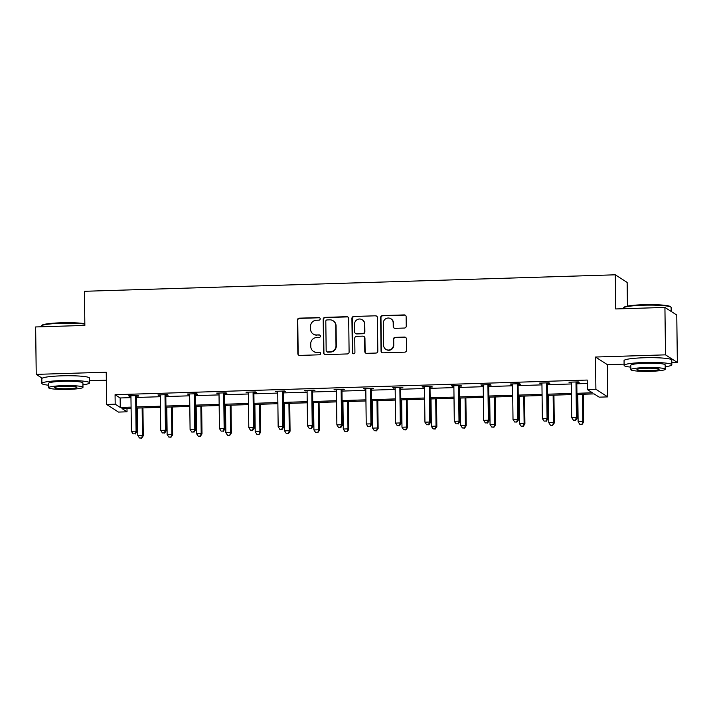<?xml version="1.0" encoding="UTF-8"?>
<svg xmlns="http://www.w3.org/2000/svg" width="713" height="713" viewBox="0 0 713 713"><rect width="100%" height="100%" fill="white"/><g stroke="black" fill="none" stroke-linecap="round" stroke-linejoin="round"><path stroke-width="1.07" d="M320.19 318.827A1.31 1.283 -57.2 0 0 318.88 317.57L299.255 318.176A1.872 1.836 -57.2 0 0 297.428 320.092L297.838 353.612A1.872 1.836 -57.2 0 0 299.71 355.413L319.335 354.807A1.31 1.283 -57.2 0 0 320.03 352.4A1.31 1.283 -57.2 0 0 319.308 352.204L316.768 352.275A5.998 5.873 -57.2 0 1 310.779 346.5L310.743 343.711A5.998 5.873 -57.2 0 1 316.581 337.57L319.121 337.49A1.31 1.283 -57.2 0 0 319.816 335.083A1.31 1.283 -57.2 0 0 319.094 334.887L316.554 334.958A5.998 5.873 -57.2 0 1 310.565 329.192L310.538 326.394A5.998 5.873 -57.2 0 1 316.376 320.253L318.916 320.173A1.31 1.283 -57.2 0 0 320.19 318.827M319.763 317.882A1.31 1.283 -57.2 0 0 319.201 317.775L299.576 318.381A1.872 1.836 -57.2 0 0 297.749 320.297L298.159 353.817A1.872 1.836 -57.2 0 0 298.836 355.226M320.182 352.516A1.31 1.283 -57.2 0 0 319.62 352.409L316.768 352.275M319.968 335.199A1.31 1.283 -57.2 0 0 319.415 335.092L316.554 334.958M671.806 362.641L677.35 362.471L676.771 315.048L664.926 307.428L615.72 308.952L615.301 274.808L84.446 291.287L84.856 325.431L35.65 326.955L36.229 374.378L42.201 378.22M677.35 362.471L665.505 354.851L595.507 357.026L595.899 389.271L607.743 396.891L599.178 397.159L594.107 393.897L576.942 394.423M664.926 307.428L665.505 354.851M404.423 328.042A1.872 1.836 -57.2 0 0 406.25 326.126L406.134 316.724A1.872 1.836 -57.2 0 0 404.262 314.914L382.471 315.592A1.872 1.836 -57.2 0 0 380.644 317.517L381.054 351.028A1.872 1.836 -57.2 0 0 382.926 352.837L404.717 352.16A1.872 1.836 -57.2 0 0 406.544 350.235L406.401 338.88A1.872 1.836 -57.2 0 0 404.538 337.08L395.207 337.365A1.872 1.836 -57.2 0 0 393.38 339.281L393.451 344.914A5.009 4.911 -57.2 0 1 385.795 349.281A5.009 4.911 -57.2 0 1 383.567 345.226L383.3 323.158A5.009 4.911 -57.2 0 1 390.956 318.791A5.009 4.911 -57.2 0 1 393.184 322.855L393.228 326.527A1.872 1.836 -57.2 0 0 395.1 328.337L404.423 328.042M126.985 408.389L127.03 411.811L118.465 412.078L106.629 404.458L106.237 372.204L36.229 374.378M106.629 404.458L115.185 404.191L120.265 407.453L131.085 407.114M576.924 393.282L592.405 392.801L587.334 389.539L587.218 380.056L115.069 394.708L115.185 404.191M587.334 389.539L595.899 389.271M348.693 318.506A1.872 1.836 -57.2 0 0 346.821 316.697L325.021 317.374A1.872 1.836 -57.2 0 0 323.194 319.299L323.604 352.81A1.872 1.836 -57.2 0 0 325.476 354.619L347.276 353.942A1.872 1.836 -57.2 0 0 349.103 352.017L348.693 318.506M353.746 316.483L375.546 315.806A1.872 1.836 -57.2 0 1 377.409 317.615L377.819 351.126A1.872 1.836 -57.2 0 1 376.001 353.051L366.669 353.336A1.872 1.836 -57.2 0 1 364.798 351.536L364.637 337.944A1.872 1.836 -57.2 0 0 362.765 336.135L356.571 336.331A1.872 1.836 -57.2 0 0 354.753 338.247L354.922 352.4A1.31 1.283 -57.2 0 1 352.917 353.541A1.31 1.283 -57.2 0 1 352.338 352.48L351.919 318.408A1.872 1.836 -57.2 0 1 353.746 316.483L375.546 315.806M627.431 306.109L627.146 282.428L615.301 274.808M89.58 380.715L106.326 380.189M595.507 357.026L607.342 364.646L624.098 364.129M607.342 364.646L607.743 396.891M131.094 408.264L121.959 408.54L127.03 411.811M571.443 394.601L547.584 395.341M542.085 395.51L518.226 396.25M512.727 396.419L488.868 397.159M483.369 397.328L459.511 398.068M454.012 398.237L430.153 398.977M424.663 399.155L400.804 399.895M395.305 400.064L371.446 400.804M365.947 400.973L342.088 401.713M336.589 401.882L312.731 402.622M307.232 402.792L283.373 403.54M277.874 403.71L254.015 404.449M248.516 404.619L224.666 405.358M219.167 405.528L195.309 406.267M189.81 406.437L165.951 407.176M160.452 407.346L136.593 408.094M136.575 406.945L160.434 406.205M165.933 406.036L189.792 405.296M195.291 405.127L219.149 404.387M224.648 404.218L248.507 403.478M254.006 403.3L277.865 402.56M283.364 402.39L307.223 401.651M312.713 401.481L336.572 400.742M342.071 400.572L365.929 399.833M371.428 399.663L395.287 398.915M400.786 398.745L424.645 398.006M430.144 397.836L454.003 397.096M459.502 396.927L483.361 396.187M488.86 396.018L512.709 395.278M518.208 395.109L542.067 394.36M547.566 394.191L571.425 393.451M115.069 394.708L120.149 397.97L130.969 397.631M136.459 397.462L160.318 396.722M165.817 396.553L189.676 395.813M195.175 395.644L219.034 394.904M224.533 394.726L248.391 393.986M253.89 393.817L277.749 393.077M283.248 392.908L307.107 392.168M312.597 391.998L336.456 391.259M341.955 391.089L365.814 390.35M371.313 390.171L395.171 389.432M400.67 389.262L424.529 388.523M430.028 388.353L453.887 387.614M459.386 387.444L483.245 386.704M488.744 386.535L512.594 385.786M518.093 385.617L541.951 384.877M547.45 384.708L571.309 383.968M576.808 383.799L587.262 383.478M120.149 397.97L120.265 407.453M571.238 382.658L568.938 382.186L578.341 381.892L579.143 382.409L577.04 382.471M541.889 383.567L539.581 383.095L548.992 382.801L549.785 383.318L547.682 383.389M512.531 384.476L510.223 384.004L519.634 383.719L520.428 384.227L518.324 384.298M483.173 385.385L480.865 384.922L490.277 384.628L491.079 385.145L488.966 385.207M453.816 386.294L451.507 385.831L460.919 385.537L461.721 386.054L459.618 386.116M424.458 387.212L422.149 386.74L431.561 386.446L432.363 386.963L430.26 387.025M395.1 388.122L392.801 387.649L402.203 387.355L403.005 387.872L400.902 387.943M365.751 389.031L363.443 388.558L372.854 388.273L373.648 388.781L371.544 388.852M336.393 389.94L334.085 389.476L343.497 389.182L344.29 389.699L342.187 389.761M307.036 390.849L304.727 390.385L314.139 390.091L314.941 390.608L312.829 390.671M277.678 391.767L275.37 391.294L284.781 391L285.583 391.517L283.48 391.58M248.32 392.676L246.012 392.203L255.423 391.918L256.225 392.426L254.122 392.498M218.962 393.585L216.663 393.113L226.066 392.827L226.868 393.335L224.764 393.407M189.605 394.494L187.305 394.031L196.708 393.736L197.51 394.253L195.407 394.316M160.256 395.403L157.947 394.94L167.359 394.646L168.152 395.162L166.049 395.225M130.898 396.321L128.59 395.849L138.001 395.555L138.803 396.071L136.691 396.134M129.392 396.366L129.383 395.822M158.749 395.457L158.741 394.913M188.107 394.539L188.098 394.004M217.456 393.629L217.456 393.095M246.814 392.72L246.805 392.186M276.172 391.811L276.163 391.268M305.529 390.902L305.521 390.359M334.887 389.984L334.878 389.45M364.245 389.075L364.236 388.54M393.594 388.166L393.594 387.622M422.952 387.257L422.943 386.713M452.309 386.348L452.3 385.804M481.667 385.43L481.658 384.895M511.025 384.521L511.016 383.986M540.383 383.612L540.374 383.068M569.732 382.703L569.732 382.159M313.239 334.049L313.551 334.254A5.998 5.873 -57.2 0 0 316.875 335.172M313.444 351.366L313.765 351.571A5.998 5.873 -57.2 0 0 317.08 352.48M348.006 317.098A1.872 1.836 -57.2 0 0 347.142 316.911L325.342 317.579A1.872 1.836 -57.2 0 0 323.515 319.504L323.925 353.015A1.872 1.836 -57.2 0 0 324.602 354.423M327.089 319.923A1.31 1.283 -57.2 0 0 325.805 321.26L326.171 350.68A1.31 1.283 -57.2 0 0 327.481 351.946L330.155 351.865A5.998 5.873 -57.2 0 0 335.992 345.725L335.752 325.609A5.998 5.873 -57.2 0 0 329.762 319.834L327.089 319.923M326.75 351.75L327.071 351.955A1.31 1.283 -57.2 0 0 327.802 352.151L327.481 351.946M333.087 320.752L333.399 320.957A5.998 5.873 -57.2 0 1 336.073 325.814L336.313 345.93A5.998 5.873 -57.2 0 1 330.476 352.07L327.802 352.151M376.731 316.207A1.872 1.836 -57.2 0 0 375.858 316.019M363.799 336.42L364.12 336.625A1.872 1.836 -57.2 0 1 364.949 338.149L365.118 351.741A1.872 1.836 -57.2 0 0 365.796 353.149M354.067 316.688A1.872 1.836 -57.2 0 0 352.24 318.613L352.659 352.685A1.31 1.283 -57.2 0 0 353.087 353.63M364.459 323.836A5.009 4.911 -57.2 0 0 357.142 319.665A5.009 4.911 -57.2 0 0 354.575 324.148L354.673 331.919A1.872 1.836 -57.2 0 0 356.545 333.72L362.73 333.532A1.872 1.836 -57.2 0 0 364.557 331.607L364.78 324.041A5.009 4.911 -57.2 0 0 362.552 319.977L362.231 319.772M355.511 333.434L355.823 333.639A1.872 1.836 -57.2 0 0 356.865 333.925L356.545 333.72M364.78 324.041L364.878 331.812A1.872 1.836 -57.2 0 1 363.051 333.737L356.865 333.925M390.956 318.791L391.277 318.996A5.009 4.911 -57.2 0 1 393.505 323.06L393.549 326.732A1.872 1.836 -57.2 0 0 394.227 328.14M385.795 349.281L386.116 349.495A5.009 4.911 -57.2 0 0 393.772 345.119L393.451 344.914M405.724 337.472A1.872 1.836 -57.2 0 0 404.859 337.285L395.528 337.57A1.872 1.836 -57.2 0 0 393.701 339.486L393.772 345.119M405.456 315.315A1.872 1.836 -57.2 0 0 404.583 315.128L382.792 315.797A1.872 1.836 -57.2 0 0 380.965 317.722L381.375 351.233A1.872 1.836 -57.2 0 0 382.052 352.641M137.44 408.068L137.778 435.402L142.484 435.26L143.286 435.777L142.939 407.889M141.343 437.925L139.463 437.987L141.664 438.13L142.484 435.26L142.145 407.916M139.463 437.987L137.778 435.402M143.286 435.777L141.664 438.13M135.898 395.626L135.791 395.902A1.907 1.872 -57.2 0 0 135.657 396.615L136.085 431.142L131.379 431.285L130.951 396.767A1.907 1.872 -57.2 0 0 130.809 396.063L130.693 395.786M136.905 395.59L136.584 396.419A1.907 1.872 -57.2 0 0 136.459 397.132L136.878 431.659L136.085 431.142L134.944 433.807L133.055 433.861L134.944 433.807M135.256 434.012L136.878 431.659M131.379 431.285L133.055 433.861M84.847 324.139A23.859 2.656 179.3 0 0 61.042 323.283A23.859 2.656 179.3 0 0 41.327 325.85L41.889 325.288A23.288 2.594 -0.7 0 1 61.131 322.784A23.288 2.594 -0.7 0 1 84.838 323.684M41.327 325.85A23.859 2.656 179.3 0 0 41.185 326.153L41.194 326.786M82.949 384.788A23.859 2.656 179.3 0 0 89.606 382.854A23.859 2.656 179.3 0 0 61.746 380.573A23.859 2.656 179.3 0 0 41.88 383.442A23.859 2.656 179.3 0 0 48.582 385.207M89.606 382.854L89.544 378.113A23.859 2.656 179.3 0 0 61.683 375.831A23.859 2.656 179.3 0 0 41.826 378.701L41.88 383.442M48.618 387.72L48.564 383.362A17.183 1.916 -0.7 0 1 62.86 381.295A17.183 1.916 -0.7 0 1 82.922 382.943L82.975 387.302A17.183 1.916 179.3 0 0 62.913 385.662A17.183 1.916 179.3 0 0 48.618 387.72A17.183 1.916 179.3 0 0 68.68 389.369A17.183 1.916 179.3 0 0 82.975 387.302M67.655 388.71A11.069 1.23 179.3 0 0 76.87 387.373A11.069 1.23 179.3 0 0 63.938 386.321A11.069 1.23 179.3 0 0 54.723 387.649A11.069 1.23 179.3 0 0 67.655 388.71M623.563 307.784L624.125 307.214A23.288 2.594 -0.7 0 1 643.367 304.718A23.288 2.594 -0.7 0 1 670.407 306.652L670.986 307.205A23.859 2.656 179.3 0 0 643.278 305.217A23.859 2.656 179.3 0 0 623.563 307.784A23.859 2.656 179.3 0 0 623.412 308.087L623.42 308.72M665.176 366.723A23.859 2.656 179.3 0 0 671.833 364.789A23.859 2.656 179.3 0 0 643.973 362.507A23.859 2.656 179.3 0 0 624.116 365.377A23.859 2.656 179.3 0 0 630.818 367.142M671.833 364.789L671.78 360.047A23.859 2.656 179.3 0 0 643.919 357.766A23.859 2.656 179.3 0 0 624.053 360.635L624.116 365.377M630.853 369.655L630.8 365.297A17.183 1.916 -0.7 0 1 645.096 363.229A17.183 1.916 -0.7 0 1 665.158 364.878L665.211 369.236A17.183 1.916 179.3 0 0 645.149 367.596A17.183 1.916 179.3 0 0 630.853 369.655A17.183 1.916 179.3 0 0 650.907 371.304A17.183 1.916 179.3 0 0 665.211 369.236M649.882 370.644A11.069 1.23 179.3 0 0 659.097 369.307A11.069 1.23 179.3 0 0 646.174 368.256A11.069 1.23 179.3 0 0 636.959 369.584A11.069 1.23 179.3 0 0 649.882 370.644M671.183 311.456L671.138 307.508A23.859 2.656 179.3 0 0 670.986 307.205M166.797 407.15L167.136 434.493L171.842 434.351L172.635 434.868L172.296 406.98M170.701 437.016L168.812 437.069L171.013 437.221L171.842 434.351L171.503 407.007M168.812 437.069L167.136 434.493M172.635 434.868L171.013 437.221M196.155 406.241L196.494 433.584L201.191 433.442L201.993 433.95L201.654 406.071M200.05 436.106L198.169 436.16L200.371 436.311L201.191 433.442L200.861 406.098M198.169 436.16L196.494 433.584M201.993 433.95L200.371 436.311M165.247 394.708L165.14 394.993A1.907 1.872 -57.2 0 0 165.015 395.706L165.434 430.233L160.737 430.376L160.309 395.849A1.907 1.872 -57.2 0 0 160.167 395.145L160.051 394.877M166.263 394.681L165.942 395.51A1.907 1.872 -57.2 0 0 165.817 396.223L166.236 430.741L165.434 430.233L164.293 432.898L162.412 432.951L164.293 432.898M164.614 433.103L166.236 430.741M160.737 430.376L162.412 432.951M194.604 393.799L194.497 394.084A1.907 1.872 -57.2 0 0 194.373 394.797L194.792 429.315L190.086 429.467L189.667 394.94A1.907 1.872 -57.2 0 0 189.524 394.236L189.408 393.959M195.612 393.772L195.3 394.601A1.907 1.872 -57.2 0 0 195.175 395.314L195.594 429.832L194.792 429.315L193.651 431.98L191.77 432.042L193.651 431.98M193.972 432.194L195.594 429.832M190.086 429.467L191.77 432.042M225.513 405.332L225.843 432.675L230.549 432.524L231.351 433.041L231.012 405.162M229.408 435.188L227.527 435.251L229.729 435.402L230.549 432.524L230.219 405.189M227.527 435.251L225.843 432.675M231.351 433.041L229.729 435.402M223.962 392.89L223.855 393.175A1.907 1.872 -57.2 0 0 223.73 393.888L224.149 428.406L219.444 428.558L219.025 394.031A1.907 1.872 -57.2 0 0 218.882 393.326L218.766 393.05M224.969 392.863L224.657 393.683A1.907 1.872 -57.2 0 0 224.533 394.396L224.952 428.923L224.149 428.406L223.009 431.071L221.128 431.133L223.009 431.071M223.329 431.276L224.952 428.923M219.444 428.558L221.128 431.133M254.871 404.423L255.201 431.766L259.906 431.615L260.708 432.131L260.37 404.253M258.766 434.279L256.885 434.342L259.086 434.484L259.906 431.615L259.577 404.271M256.885 434.342L255.201 431.766M260.708 432.131L259.086 434.484M253.32 391.981L253.213 392.257A1.907 1.872 -57.2 0 0 253.088 392.97L253.507 427.497L248.801 427.64L248.382 393.121A1.907 1.872 -57.2 0 0 248.231 392.417L248.124 392.141M254.327 391.945L254.015 392.774A1.907 1.872 -57.2 0 0 253.881 393.487L254.309 428.014L253.507 427.497L252.366 430.162L250.486 430.224L252.366 430.162M252.687 430.367L254.309 428.014M248.801 427.64L250.486 430.224M284.229 403.513L284.558 430.848L289.264 430.705L290.066 431.222L289.719 403.335M288.123 433.37L286.243 433.433L288.444 433.575L289.264 430.705L288.925 403.362M286.243 433.433L284.558 430.848M290.066 431.222L288.444 433.575M282.678 391.072L282.571 391.348A1.907 1.872 -57.2 0 0 282.437 392.061L282.865 426.588L278.159 426.731L277.74 392.212A1.907 1.872 -57.2 0 0 277.589 391.508L277.473 391.232M283.685 391.036L283.364 391.865A1.907 1.872 -57.2 0 0 283.239 392.578L283.667 427.105L282.865 426.588L281.724 429.253L279.844 429.306L281.724 429.253M282.045 429.458L283.667 427.105M278.159 426.731L279.844 429.306M313.577 402.595L313.916 429.939L318.622 429.796L319.424 430.313L319.076 402.426M317.481 432.461L315.601 432.515L317.802 432.666L318.622 429.796L318.283 402.453M315.601 432.515L313.916 429.939M319.424 430.313L317.802 432.666M312.036 390.154L311.929 390.439A1.907 1.872 -57.2 0 0 311.795 391.152L312.223 425.679L307.517 425.821L307.089 391.294A1.907 1.872 -57.2 0 0 306.946 390.59L306.831 390.323M313.043 390.127L312.722 390.956A1.907 1.872 -57.2 0 0 312.597 391.669L313.016 426.187L312.223 425.679L311.082 428.344L309.192 428.397L311.082 428.344M311.394 428.549L313.016 426.187M307.517 425.821L309.192 428.397M342.935 401.686L343.274 429.03L347.98 428.887L348.773 429.395L348.434 401.517M346.839 431.552L344.949 431.606L347.151 431.757L347.98 428.887L347.641 401.544M344.949 431.606L343.274 429.03M348.773 429.395L347.151 431.757M341.384 389.245L341.277 389.53A1.907 1.872 -57.2 0 0 341.153 390.243L341.572 424.761L336.875 424.912L336.447 390.385A1.907 1.872 -57.2 0 0 336.304 389.681L336.188 389.405M342.4 389.218L342.08 390.047A1.907 1.872 -57.2 0 0 341.955 390.76L342.374 425.278L341.572 424.761L340.431 427.426L338.55 427.488L340.431 427.426M340.752 427.631L342.374 425.278M336.875 424.912L338.55 427.488M372.293 400.777L372.632 428.121L377.329 427.969L378.131 428.486L377.792 400.608M376.188 430.634L374.307 430.697L376.509 430.839L377.329 427.969L376.999 400.635M374.307 430.697L372.632 428.121M378.131 428.486L376.509 430.839M370.742 388.335L370.635 388.621A1.907 1.872 -57.2 0 0 370.51 389.334L370.929 423.852L366.224 424.003L365.805 389.476A1.907 1.872 -57.2 0 0 365.662 388.772L365.546 388.496M371.758 388.309L371.437 389.129A1.907 1.872 -57.2 0 0 371.313 389.842L371.731 424.369L370.929 423.852L369.789 426.517L367.908 426.579L369.789 426.517M370.109 426.722L371.731 424.369M366.224 424.003L367.908 426.579M401.651 399.868L401.98 427.212L406.686 427.06L407.488 427.577L407.15 399.699M405.545 429.725L403.665 429.787L405.866 429.93L406.686 427.06L406.357 399.717M403.665 429.787L401.98 427.212M407.488 427.577L405.866 429.93M400.1 387.426L399.993 387.703A1.907 1.872 -57.2 0 0 399.868 388.416L400.287 422.943L395.581 423.085L395.162 388.567A1.907 1.872 -57.2 0 0 395.02 387.863L394.904 387.587M401.107 387.391L400.795 388.22A1.907 1.872 -57.2 0 0 400.67 388.933L401.089 423.46L400.287 422.943L399.146 425.608L397.266 425.67L399.146 425.608M399.467 425.813L401.089 423.46M395.581 423.085L397.266 425.67M431.009 398.959L431.338 426.294L436.044 426.151L436.846 426.668L436.508 398.781M434.903 428.816L433.023 428.878L435.224 429.021L436.044 426.151L435.714 398.808M433.023 428.878L431.338 426.294M436.846 426.668L435.224 429.021M429.458 386.517L429.351 386.794A1.907 1.872 -57.2 0 0 429.226 387.507L429.645 422.034L424.939 422.176L424.52 387.658A1.907 1.872 -57.2 0 0 424.378 386.954L424.262 386.678M430.465 386.482L430.153 387.311A1.907 1.872 -57.2 0 0 430.019 388.024L430.447 422.551L429.645 422.034L428.504 424.698L426.624 424.752L428.504 424.698M428.825 424.903L430.447 422.551M424.939 422.176L426.624 424.752M460.366 398.041L460.696 425.385L465.402 425.242L466.204 425.759L465.865 397.872M464.261 427.907L462.38 427.96L464.582 428.112L465.402 425.242L465.063 397.899M462.38 427.96L460.696 425.385M466.204 425.759L464.582 428.112M458.815 385.599L458.709 385.885A1.907 1.872 -57.2 0 0 458.575 386.598L459.003 421.125L454.297 421.267L453.878 386.74A1.907 1.872 -57.2 0 0 453.726 386.036L453.62 385.769M459.823 385.573L459.511 386.401A1.907 1.872 -57.2 0 0 459.377 387.114L459.805 421.633L459.003 421.125L457.862 423.789L455.981 423.843L457.862 423.789M458.183 423.994L459.805 421.633M454.297 421.267L455.981 423.843M489.715 397.132L490.054 424.476L494.76 424.333L495.562 424.841L495.214 396.963M493.619 426.998L491.738 427.051L493.94 427.203L494.76 424.333L494.421 396.989M491.738 427.051L490.054 424.476M495.562 424.841L493.94 427.203M488.173 384.69L488.066 384.975A1.907 1.872 -57.2 0 0 487.933 385.688L488.36 420.207L483.655 420.358L483.227 385.831A1.907 1.872 -57.2 0 0 483.084 385.127L482.968 384.851M489.18 384.663L488.86 385.492A1.907 1.872 -57.2 0 0 488.735 386.205L489.154 420.723L488.36 420.207L487.22 422.871L485.33 422.934L487.22 422.871M487.532 423.076L489.154 420.723M483.655 420.358L485.33 422.934M519.073 396.223L519.412 423.567L524.117 423.415L524.911 423.932L524.572 396.054M522.977 426.08L521.087 426.142L523.289 426.285L524.117 423.415L523.779 396.08M521.087 426.142L519.412 423.567M524.911 423.932L523.289 426.285M517.522 383.781L517.415 384.066A1.907 1.872 -57.2 0 0 517.29 384.779L517.709 419.297L513.012 419.449L512.585 384.922A1.907 1.872 -57.2 0 0 512.442 384.218L512.326 383.942M518.538 383.746L518.217 384.574A1.907 1.872 -57.2 0 0 518.093 385.287L518.511 419.814L517.709 419.297L516.568 421.962L514.688 422.025L516.568 421.962M516.889 422.167L518.511 419.814M513.012 419.449L514.688 422.025M548.431 395.314L548.769 422.657L553.466 422.506L554.268 423.023L553.93 395.145M552.325 425.171L550.445 425.233L552.646 425.376L553.466 422.506L553.136 395.162M550.445 425.233L548.769 422.657M554.268 423.023L552.646 425.376M546.88 382.872L546.773 383.148A1.907 1.872 -57.2 0 0 546.648 383.861L547.067 418.388L542.361 418.531L541.942 384.013A1.907 1.872 -57.2 0 0 541.8 383.309L541.684 383.033M547.896 382.836L547.575 383.665A1.907 1.872 -57.2 0 0 547.45 384.378L547.869 418.905L547.067 418.388L545.926 421.053L544.046 421.107L545.926 421.053M546.247 421.258L547.869 418.905M542.361 418.531L544.046 421.107M577.788 394.405L578.118 421.739L582.824 421.597L583.626 422.114L583.287 394.227M581.683 424.262L579.803 424.315L582.004 424.467L582.824 421.597L582.494 394.253M579.803 424.315L578.118 421.739M583.626 422.114L582.004 424.467M576.238 381.963L576.131 382.239A1.907 1.872 -57.2 0 0 576.006 382.952L576.425 417.479L571.719 417.622L571.3 383.095A1.907 1.872 -57.2 0 0 571.158 382.4L571.042 382.123M577.245 381.927L576.933 382.756A1.907 1.872 -57.2 0 0 576.808 383.469L577.227 417.996L576.425 417.479L575.284 420.144L573.404 420.198L575.284 420.144M575.605 420.349L577.227 417.996M571.719 417.622L573.404 420.198M135.791 395.902L136.584 396.419M135.657 396.615L136.459 397.132M165.14 394.993L165.942 395.51M165.015 395.706L165.817 396.223M194.497 394.084L195.3 394.601M194.373 394.797L195.175 395.314M223.855 393.175L224.657 393.683M223.73 393.888L224.533 394.396M253.213 392.257L254.015 392.774M253.088 392.97L253.881 393.487M282.571 391.348L283.364 391.865M282.437 392.061L283.239 392.578M311.929 390.439L312.722 390.956M311.795 391.152L312.597 391.669M341.277 389.53L342.08 390.047M341.153 390.243L341.955 390.76M370.635 388.621L371.437 389.129M370.51 389.334L371.313 389.842M399.993 387.703L400.795 388.22M399.868 388.416L400.67 388.933M429.351 386.794L430.153 387.311M429.226 387.507L430.019 388.024M458.709 385.885L459.511 386.401M458.575 386.598L459.377 387.114M488.066 384.975L488.86 385.492M487.933 385.688L488.735 386.205M517.415 384.066L518.217 384.574M517.29 384.779L518.093 385.287M546.773 383.148L547.575 383.665M546.648 383.861L547.45 384.378M576.131 382.239L576.933 382.756M576.006 382.952L576.808 383.469"/></g></svg>
